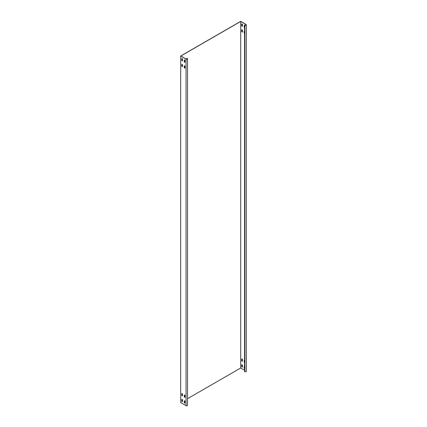 <?xml version="1.0" encoding="UTF-8"?>
<svg xmlns="http://www.w3.org/2000/svg" width="427" height="427" viewBox="0 0 427 427"><rect width="100%" height="100%" fill="white"/><g stroke="black" fill="none" stroke-linecap="round" stroke-linejoin="round"><path stroke-width="0.64" d="M242.061 29.751A0.496 0.288 -120 0 0 241.709 29.954L241.709 31.454A0.496 0.288 -120 0 0 242.413 31.86L242.413 30.354A0.496 0.288 -120 0 0 242.061 29.751M241.863 29.709A0.496 0.288 -120 0 0 241.799 29.901L241.799 31.401A0.496 0.288 -120 0 0 242.349 32.052M244.575 31.203A0.496 0.288 -120 0 0 244.212 31.395L244.212 32.9A0.496 0.288 -120 0 0 244.575 33.514M244.361 31.15A0.496 0.288 -120 0 0 244.303 31.342L244.303 32.847A0.496 0.288 -120 0 0 244.575 33.402M242.061 23.976A0.496 0.288 -120 0 0 241.709 24.179L241.709 25.679A0.496 0.288 -120 0 0 242.413 26.084L242.413 24.579A0.496 0.288 -120 0 0 242.061 23.976M241.863 23.933A0.496 0.288 -120 0 0 241.799 24.125L241.799 25.625A0.496 0.288 -120 0 0 242.349 26.277M244.575 25.428A0.496 0.288 -120 0 0 244.212 25.62L244.212 27.12A0.496 0.288 -120 0 0 244.575 27.739M244.361 25.374A0.496 0.288 -120 0 0 244.303 25.567L244.303 27.072A0.496 0.288 -120 0 0 244.575 27.627M244.575 368.501A0.496 0.288 60 0 1 244.212 367.887L244.212 366.382A0.496 0.288 60 0 1 244.575 366.19M244.575 368.389A0.496 0.288 60 0 1 244.303 367.834L244.303 366.334A0.496 0.288 60 0 1 244.361 366.136M241.709 364.941A0.496 0.288 60 0 1 242.413 365.347L242.413 366.846A0.496 0.288 60 0 1 241.709 366.441L241.799 364.888A0.496 0.288 60 0 1 241.863 364.695M244.575 362.726A0.496 0.288 60 0 1 244.212 362.112L244.212 360.607A0.496 0.288 60 0 1 244.575 360.415M244.575 362.614A0.496 0.288 60 0 1 244.303 362.059L244.303 360.559A0.496 0.288 60 0 1 244.361 360.361M241.709 359.166A0.496 0.288 60 0 1 242.413 359.571L242.413 361.071A0.496 0.288 60 0 1 241.709 360.666L241.799 359.112A0.496 0.288 60 0 1 241.863 358.92M184.629 65.795A0.496 0.288 60 0 1 184.982 66.404L184.982 67.904A0.496 0.288 60 0 1 184.277 67.498L184.277 65.998A0.496 0.288 60 0 1 184.629 65.795M182.126 64.354A0.496 0.288 60 0 1 182.478 64.957L182.478 66.457A0.496 0.288 60 0 1 181.779 66.057L181.779 64.552A0.496 0.288 60 0 1 182.126 64.354M184.629 60.02A0.496 0.288 60 0 1 184.982 60.629L184.982 62.128A0.496 0.288 60 0 1 184.277 61.723L184.277 60.223A0.496 0.288 60 0 1 184.629 60.02M182.126 58.574A0.496 0.288 60 0 1 182.478 59.182L182.478 60.682A0.496 0.288 60 0 1 181.779 60.282L181.779 58.777A0.496 0.288 60 0 1 182.126 58.574M182.478 399.944A0.496 0.288 -120 0 0 181.779 399.544L181.779 401.044A0.496 0.288 -120 0 0 182.478 401.449L182.478 399.944M184.982 401.391A0.496 0.288 -120 0 0 184.277 400.985L184.277 402.485A0.496 0.288 -120 0 0 184.982 402.891L184.982 401.391M182.478 394.169A0.496 0.288 -120 0 0 181.779 393.769L181.779 395.269A0.496 0.288 -120 0 0 182.478 395.674L182.478 394.169M184.982 395.615A0.496 0.288 -120 0 0 184.277 395.21L184.277 396.71A0.496 0.288 -120 0 0 184.982 397.115L184.982 395.615M244.575 370.236L240.695 367.994L187.506 398.701M182.42 401.642L182.414 401.642A0.496 0.288 -120 0 1 181.87 400.99L181.87 399.491A0.496 0.288 -120 0 1 181.929 399.298M246.326 24.803L246.326 371.341A0.849 0.491 180 0 1 245.803 371.794A0.849 0.491 180 0 1 244.879 371.687L244.575 371.517L244.575 24.979L244.879 25.15A0.849 0.491 0 0 0 245.803 25.257A0.849 0.491 0 0 0 246.326 24.803A0.849 0.491 0 0 0 246.08 24.456L240.695 21.35L180.674 56.001L180.674 402.544L186.055 405.65A0.849 0.491 180 0 0 186.983 405.757A0.849 0.491 180 0 0 187.506 405.303L187.506 58.766A0.849 0.491 0 0 0 187.256 58.419L186.866 58.296L186.866 59.161M240.695 367.994L240.695 21.451L180.856 56.001L186.145 59.059A0.721 0.416 0 0 0 186.93 59.15A0.721 0.416 0 0 0 187.378 58.766A0.721 0.416 0 0 0 187.165 58.467L186.866 58.296M187.506 58.766A0.849 0.491 0 0 1 186.983 59.22A0.849 0.491 0 0 1 186.055 59.113L180.674 56.001M184.432 394.964A0.496 0.288 -120 0 0 184.368 395.156L184.368 396.662A0.496 0.288 -120 0 0 184.918 397.307M181.929 393.523A0.496 0.288 -120 0 0 181.87 393.715L181.87 395.215A0.496 0.288 -120 0 0 182.414 395.866M184.432 400.739A0.496 0.288 -120 0 0 184.368 400.932L184.368 402.437A0.496 0.288 -120 0 0 184.918 403.083M182.414 60.88A0.496 0.288 60 0 1 181.87 60.228L181.87 58.729A0.496 0.288 60 0 1 181.929 58.531M184.918 62.321A0.496 0.288 60 0 1 184.368 61.669L184.368 60.17A0.496 0.288 60 0 1 184.432 59.977M182.414 66.655A0.496 0.288 60 0 1 181.87 66.004L181.87 64.504A0.496 0.288 60 0 1 181.929 64.306M184.918 68.096A0.496 0.288 60 0 1 184.368 67.45L184.368 65.945A0.496 0.288 60 0 1 184.432 65.753M244.575 24.979L244.97 25.097A0.721 0.416 0 0 0 245.755 25.188A0.721 0.416 0 0 0 246.198 24.803A0.721 0.416 0 0 0 245.989 24.51L240.695 21.451M242.349 361.263A0.496 0.288 60 0 1 241.799 360.612L241.799 359.112M242.349 367.039A0.496 0.288 60 0 1 241.799 366.393L241.799 364.888M187.165 58.467L187.165 59.059M186.055 59.113L186.055 405.65M245.989 24.51L245.989 25.097M244.879 25.15L244.879 371.687"/></g></svg>
